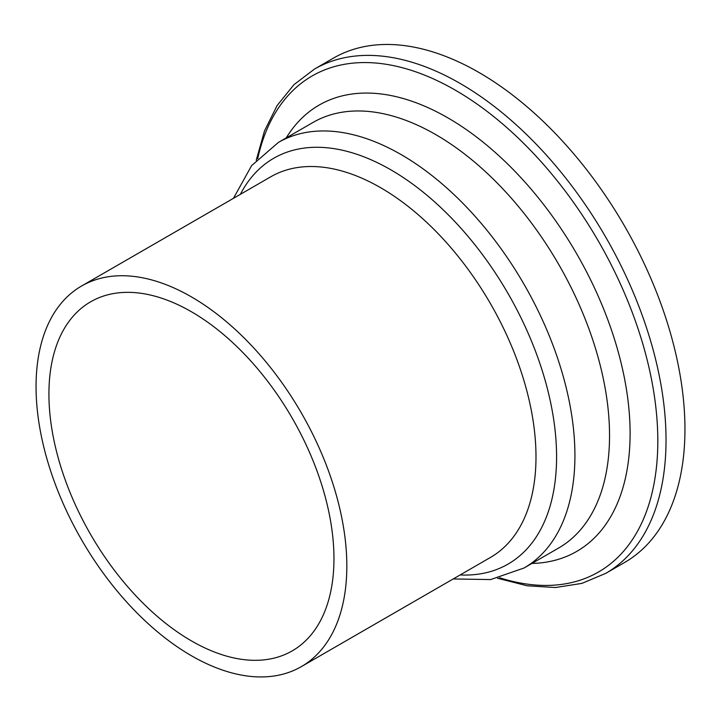 <?xml version="1.0" encoding="UTF-8"?>
<svg xmlns="http://www.w3.org/2000/svg" width="721" height="721" viewBox="0 0 721 721"><rect width="100%" height="100%" fill="white"/><g stroke="black" fill="none" stroke-linecap="round" stroke-linejoin="round"><path stroke-width="1.08" d="M346.828 566.048A219.752 126.878 -120 0 0 250.908 344.899A219.752 126.878 -120 0 0 81.563 286.021A219.752 126.878 -120 0 0 81.563 539.768A219.752 126.878 -120 0 0 301.315 666.646A219.752 126.878 -120 0 0 346.828 566.048M333.958 558.613A201.556 116.369 -120 0 0 245.978 355.777A201.556 116.369 -120 0 0 90.666 301.784A201.556 116.369 -120 0 0 90.657 534.513A201.556 116.369 -120 0 0 292.212 650.883A201.556 116.369 -120 0 0 333.958 558.613M497.571 578.269L527.15 585.776L555.458 587.534L581.883 583.388L605.73 573.375L624.647 562.452A291.185 168.119 -120 0 0 684.95 429.157A291.185 168.119 -120 0 0 557.847 136.116A291.185 168.119 -120 0 0 333.462 58.104L314.545 69.027L293.952 84.672L277.152 105.482L264.517 130.88L256.225 160.251M460.124 574.952A234.316 135.278 -120 0 0 556.585 456.826A234.316 135.278 -120 0 0 426.336 194.742A234.316 135.278 -120 0 0 240.372 194.337M605.73 573.375A291.185 168.119 -120 0 0 666.033 440.071A291.185 168.119 -120 0 0 538.929 147.039A291.185 168.119 -120 0 0 314.545 69.027M499.68 577.773A286.39 165.352 -120 0 0 657.813 440.91A286.39 165.352 -120 0 0 477.626 104.473A286.39 165.352 -120 0 0 257.712 158.674M531.927 563.443A257.658 148.76 -120 0 0 630.1 433.456A257.658 148.76 -120 0 0 491.154 148.868A257.658 148.76 -120 0 0 286.246 137.9M453.203 578.954L490.631 579.567L524.041 568.004L558.658 548.014A245.69 141.848 -120 0 0 609.542 435.547A245.69 141.848 -120 0 0 502.303 188.307A245.69 141.848 -120 0 0 312.977 122.471L278.351 142.461L251.629 165.605L233.451 198.329M524.041 568.004A245.69 141.848 -120 0 0 574.925 455.528A245.69 141.848 -120 0 0 467.677 208.279A245.69 141.848 -120 0 0 278.351 142.461M301.315 666.646L490.478 557.432A219.752 126.878 -120 0 0 535.991 456.826A219.752 126.878 -120 0 0 440.08 235.686A219.752 126.878 -120 0 0 270.745 176.798M270.736 176.807L81.563 286.021"/></g></svg>
